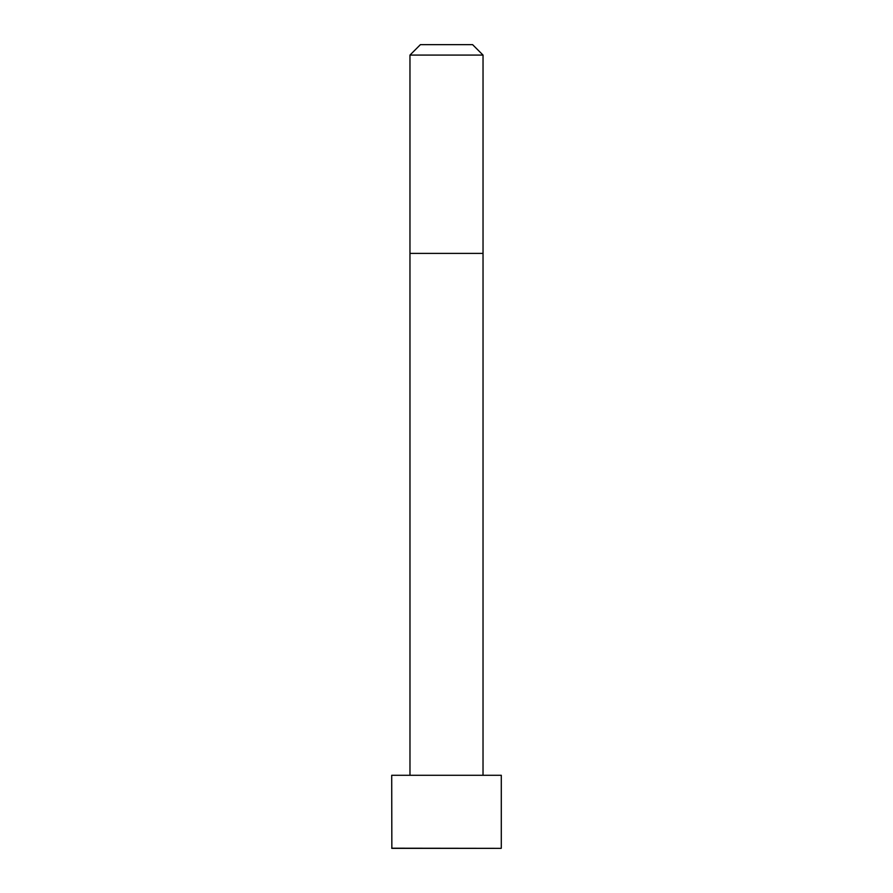 <?xml version="1.0" encoding="UTF-8"?>
<svg xmlns="http://www.w3.org/2000/svg" width="893" height="893" viewBox="0 0 893 893"><rect width="100%" height="100%" fill="white"/><g stroke="black" fill="none" stroke-linecap="round" stroke-linejoin="round"><path stroke-width="1.34" d="M501.297 848.205L501.297 775.291L391.703 775.291L391.848 848.35L501.152 848.35L391.703 848.205M446.5 55.087L409.965 55.087L409.965 253.4L483.035 253.4L483.035 55.087L446.5 55.087M483.035 55.087L472.598 44.65L420.402 44.65L409.965 55.087M483.024 775.291L483.035 253.4M409.976 775.291L409.965 253.4"/></g></svg>
